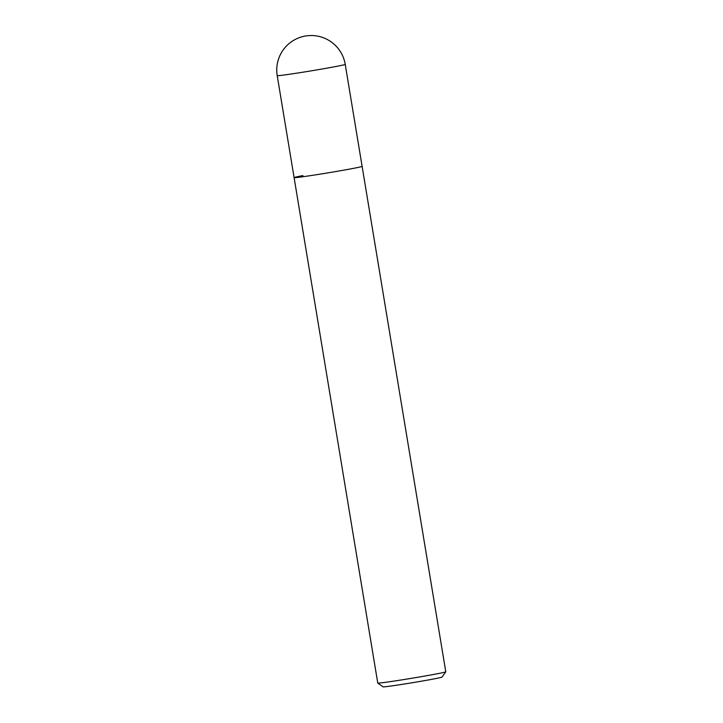 <?xml version="1.0" encoding="UTF-8"?>
<svg xmlns="http://www.w3.org/2000/svg" width="723" height="723" viewBox="0 0 723 723"><rect width="100%" height="100%" fill="white"/><g stroke="black" fill="none" stroke-linecap="round" stroke-linejoin="round"><path stroke-width="1.08" d="M377.786 683.072L383.073 686.85A29.878 0.732 -9.4 0 0 402.295 684.338A29.878 0.732 -9.4 0 0 434.342 678.843A29.878 0.732 -9.4 0 0 441.997 677.099L445.784 671.812A34.469 0.84 170.6 0 1 445.784 671.812A34.469 0.84 170.6 0 1 436.945 673.836A34.469 0.84 170.6 0 1 399.973 680.171A34.469 0.84 170.6 0 1 377.786 683.072A34.469 0.84 170.6 0 1 377.768 683.054L294.098 177.623A34.469 0.84 -9.4 0 0 315.906 174.803A34.469 0.84 -9.4 0 0 353.276 168.396A34.469 0.84 -9.4 0 0 362.115 166.362L345.233 64.365A34.469 34.469 0 0 0 304.69 36.15A34.469 34.469 0 0 0 277.216 75.626A34.469 0.84 -9.4 0 0 299.024 72.815A34.469 0.84 -9.4 0 0 336.385 66.408A34.469 0.84 -9.4 0 0 345.233 64.365M302.937 175.581A34.469 0.84 -9.4 0 0 294.098 177.623A34.469 0.84 -9.4 0 0 315.906 174.803A34.469 0.84 -9.4 0 0 353.276 168.396A34.469 0.84 -9.4 0 0 362.115 166.362L445.784 671.794M294.098 177.623L277.216 75.626"/></g></svg>
